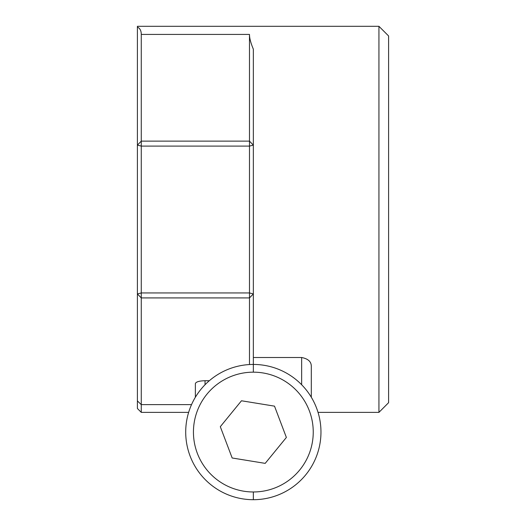 <?xml version="1.0" encoding="UTF-8"?>
<svg xmlns="http://www.w3.org/2000/svg" width="526" height="526" viewBox="0 0 526 526"><rect width="100%" height="100%" fill="white"/><g stroke="black" fill="none" stroke-linecap="round" stroke-linejoin="round"><path stroke-width="0.79" d="M388.596 402.692L388.596 35.959L378.937 26.3L378.937 412.371L318.033 412.371L378.937 412.371L388.596 402.692L378.937 412.371M141.27 412.371L137.404 408.498L141.27 412.371L188.643 412.371L141.27 412.371L141.27 297.92L137.404 293.935L137.404 408.498M137.404 145.11L137.404 293.935L141.27 292.949L141.27 297.92L249.475 297.92L249.475 292.949L253.341 293.935L253.341 49.155C250.77 43.053 249.482 38.148 249.475 34.42L249.475 141.126L253.341 145.11L249.475 146.096L249.475 141.126L141.27 141.126L141.27 146.096L137.404 145.11L141.27 141.126L141.27 34.42C141.257 30.718 139.969 28.272 137.404 27.096L137.404 145.11M388.596 35.959L378.937 26.3L137.404 26.3L137.404 27.096M253.341 372.171L253.341 293.935L249.475 297.92L249.475 364.551M249.475 146.096L249.475 292.949L141.27 292.949L141.27 146.096L249.475 146.096M253.341 357.516L301.648 357.516L301.648 384.743M311.307 397.235L311.307 366.366C311.333 361.697 308.111 358.752 301.648 357.516M205.035 384.743L205.035 380.719C199.176 380.896 195.955 381.863 195.37 383.612L195.37 397.235M205.035 380.719L209.328 380.719M305.711 474.86A67.63 67.63 0 0 0 264.203 365.32A67.63 67.63 0 0 0 190.096 456.035A67.63 67.63 0 0 0 305.711 474.86M286.374 437.448L265.196 463.367L232.163 457.988L220.309 426.691L241.48 400.773L274.513 406.151L286.374 437.448M253.341 491.968L253.341 499.7M137.404 400.924L141.27 404.625L191.53 404.625M249.475 34.42L141.27 34.42M299.728 469.968A59.898 59.898 0 0 1 197.329 453.294A59.898 59.898 0 0 1 262.967 372.947A59.898 59.898 0 0 1 299.728 469.968M378.937 26.3L137.404 26.3"/></g></svg>
